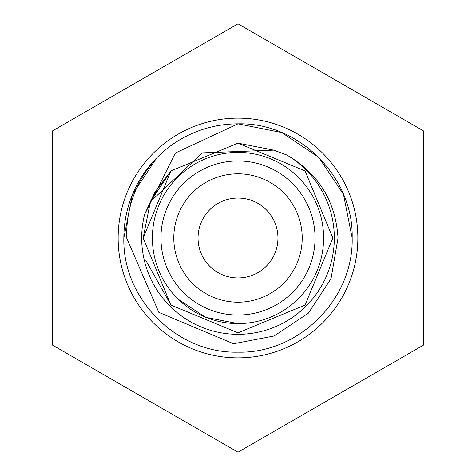 <?xml version="1.0" encoding="UTF-8"?>
<svg xmlns="http://www.w3.org/2000/svg" width="476" height="476" viewBox="0 0 476 476"><rect width="100%" height="100%" fill="white"/><g stroke="black" fill="none" stroke-linecap="round" stroke-linejoin="round"><path stroke-width="0.71" d="M286.873 155.003C318.575 173.603 335.634 201.271 338.043 238L331.028 278.668L308.424 313.143L274.087 336.002L233.543 343.749L158.829 312.387L126.646 238C126.134 207.381 136.148 180.678 156.681 157.883L132.364 194.72L123.843 238A114.157 114.157 0 0 1 238 123.843L175.412 152.975L144.591 214.515L150.362 201.723L202.389 152.861L273.712 150.13L286.873 155.003A96.319 96.319 0 0 1 238 334.319A96.319 96.319 0 0 1 144.591 214.515M315.053 238A77.052 77.052 0 0 1 238 315.053A77.052 77.052 0 0 1 160.947 238A77.052 77.052 0 0 1 238 160.947A77.052 77.052 0 0 1 315.053 238M323.615 238A85.615 85.615 0 0 1 238 323.615A85.615 85.615 0 0 1 152.385 238A85.615 85.615 0 0 1 238 152.385A85.615 85.615 0 0 1 323.615 238M123.843 238C122.249 298.964 177.036 353.751 238 352.157C298.964 353.751 353.751 298.964 352.157 238C353.751 177.036 298.964 122.249 238 123.843L281.685 132.536L318.718 157.282L343.464 194.315L352.157 238L343.464 194.315L318.718 157.282L281.685 132.536L238 123.843L281.685 132.536L318.718 157.282L343.464 194.315L352.157 238L343.464 194.315L318.718 157.282L281.685 132.536L238 123.843L281.685 132.536L318.718 157.282L343.464 194.315L352.157 238L343.464 194.315L318.718 157.282L281.685 132.536L238 123.843L281.685 132.536L318.718 157.282L343.464 194.315L352.157 238L343.464 194.315L318.718 157.282L281.685 132.536L238 123.843L281.685 132.536L318.718 157.282L343.464 194.315L352.157 238L343.464 194.315L318.718 157.282L281.685 132.536L238 123.843L281.685 132.536L318.718 157.282L343.464 194.315L352.157 238C353.751 298.964 298.964 353.751 238 352.157C177.036 353.751 122.249 298.964 123.843 238C122.249 298.964 177.036 353.751 238 352.157C298.964 353.751 353.751 298.964 352.157 238C353.751 298.964 298.964 353.751 238 352.157C177.036 353.751 122.249 298.964 123.843 238C122.249 298.964 177.036 353.751 238 352.157C298.964 353.751 353.751 298.964 352.157 238C353.751 298.964 298.964 353.751 238 352.157C177.036 353.751 122.249 298.964 123.843 238C122.249 298.964 177.036 353.751 238 352.157C298.964 353.751 353.751 298.964 352.157 238C353.751 298.964 298.964 353.751 238 352.157C177.036 353.751 122.249 298.964 123.843 238C122.249 298.964 177.036 353.751 238 352.157C298.964 353.751 353.751 298.964 352.157 238C353.751 298.964 298.964 353.751 238 352.157C177.036 353.751 122.249 298.964 123.843 238C122.249 298.964 177.036 353.751 238 352.157C298.964 353.751 353.751 298.964 352.157 238C353.751 298.964 298.964 353.751 238 352.157C177.036 353.751 122.249 298.964 123.843 238C122.249 298.964 177.036 353.751 238 352.157C298.964 353.751 353.751 298.964 352.157 238C353.751 298.964 298.964 353.751 238 352.157C177.036 353.751 122.249 298.964 123.843 238C122.249 298.964 177.036 353.751 238 352.157C298.964 353.751 353.751 298.964 352.157 238C353.751 298.964 298.964 353.751 238 352.157C177.036 353.751 122.249 298.964 123.843 238L132.364 194.72L156.681 157.883L132.364 194.72L123.843 238L132.364 194.72L156.681 157.883L132.364 194.72L123.843 238L132.364 194.72L156.681 157.883L132.364 194.72L123.843 238L132.364 194.72L156.681 157.883L132.364 194.72L123.843 238L132.364 194.72L156.681 157.883L132.364 194.72L123.843 238L132.364 194.72L156.681 157.883M238 323.615L206.048 317.433M205.227 317.093L178.054 299.124M297.928 140.837L291.449 137.13M423.503 130.9L423.503 345.1L238 452.2L52.497 345.1L52.497 130.9L238 23.8L423.503 130.9M173.788 238A64.212 64.212 0 0 0 238 302.212A64.212 64.212 0 0 0 302.212 238A64.212 64.212 0 0 0 238 173.788A64.212 64.212 0 0 0 173.788 238M198.046 238A39.954 39.954 0 0 0 238 277.954A39.954 39.954 0 0 0 277.954 238A39.954 39.954 0 0 0 238 198.046A39.954 39.954 0 0 0 198.046 238M118.137 238A119.863 119.863 0 0 1 238 118.137A119.863 119.863 0 0 1 357.863 238A119.863 119.863 0 0 1 238 357.863A119.863 119.863 0 0 1 118.137 238M238 332.849L170.932 305.068L143.151 238L170.932 170.932L238 143.151L305.068 170.932L332.849 238L305.068 305.068L238 332.849L170.932 305.068L143.151 238L150.362 201.723L143.151 238L170.932 305.068L238 332.849L305.068 305.068L332.849 238L305.068 170.932L238 143.151L170.932 170.932L155.158 191.81L170.932 170.932L238 143.151L305.068 170.932L332.849 238L305.068 305.068L238 332.849L170.932 305.068L143.151 238L170.932 170.932L238 143.151L305.068 170.932L332.849 238L305.068 305.068L238 332.849L170.932 305.068L143.151 238L150.362 201.723L143.151 238L170.932 305.068L238 332.849L305.068 305.068L332.849 238L305.068 170.932L238 143.151L170.932 170.932L155.158 191.81L170.932 170.932L238 143.151L305.068 170.932L332.849 238L305.068 305.068L238 332.849L170.932 305.068L143.151 238L150.362 201.723L170.932 170.932L238 143.151L273.712 150.13M155.146 191.828L150.368 201.705L155.146 191.828L150.368 201.705L155.146 191.828L150.368 201.705L170.932 170.932L238 143.151L305.068 170.932L332.849 238L305.068 170.932L238 143.151L170.932 170.932L155.158 191.81L170.932 170.932L238 143.151L305.068 170.932L332.849 238L305.068 305.068L238 332.849L170.932 305.068L143.151 238L150.362 201.723L143.151 238L170.932 305.068L238 332.849L305.068 305.068L332.849 238L305.068 170.932L238 143.151L170.932 170.932L155.158 191.81L170.932 170.932L238 143.151L305.068 170.932L332.849 238L305.068 305.068L238 332.849L170.932 305.068L143.151 238M305.068 305.068L238 332.849L170.932 305.068L143.151 238L150.362 201.723L143.151 238L170.932 305.068L238 332.849L305.068 305.068L332.849 238L305.068 170.932M150.362 201.723L143.151 238L170.932 305.068L238 332.849L305.068 305.068L332.849 238L305.068 170.932L238 143.151L305.068 170.932L332.849 238L305.068 305.068L238 332.849L170.932 305.068L143.151 238L150.362 201.723L143.151 238L170.932 305.068L238 332.849L305.068 305.068L332.849 238L305.068 170.932L238 143.151L170.932 170.932L155.158 191.81L170.932 170.932L238 143.151L305.068 170.932L332.849 238L305.068 305.068L238 332.849L170.932 305.068L145.84 260.431"/></g></svg>

